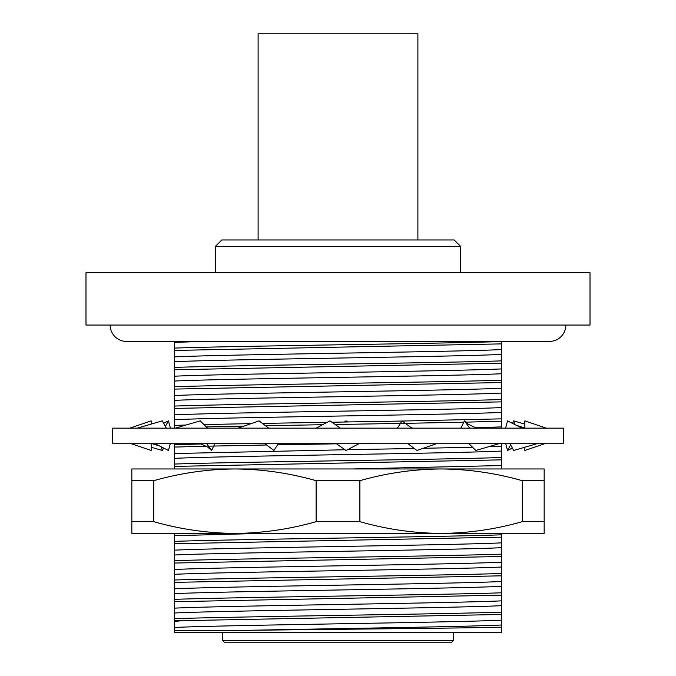 <?xml version="1.0" encoding="UTF-8"?>
<svg xmlns="http://www.w3.org/2000/svg" width="676" height="676" viewBox="0 0 676 676"><rect width="100%" height="100%" fill="white"/><g stroke="black" fill="none" stroke-linecap="round" stroke-linejoin="round"><path stroke-width="1.01" d="M110.154 325.063A16.368 16.368 0 0 0 126.513 341.422L549.487 341.422A16.368 16.368 0 0 0 565.846 325.063M563.497 443.194L112.503 443.194L112.503 428.145L563.497 428.145L563.497 443.194M238.053 428.145L259.094 420.869L268.693 428.145M263.395 443.194L265.736 444.284L273.907 450.469L278.622 443.194M175.27 428.145L200.223 420.869L207.566 428.145M197.113 443.194L201.237 444.056L207.709 447.081L211.554 450.469L206.324 443.194M211.554 450.469L215.154 443.194M170.403 443.194L168.451 450.469L154.069 443.194M166.296 428.145L162.316 420.869L137.27 428.145M151.162 443.287L151.162 450.469L129.826 443.194M151.162 424.105L151.162 420.869L129.826 428.145M163.643 448.036L162.316 450.469L151.162 447.233M162.316 450.469L161.353 446.878M165.383 426.48L168.451 420.869L170.403 428.145M163.643 423.303L168.451 420.869M344.363 422.027L346.019 420.869L346.796 421.985M348.115 421.968L346.019 420.869M510.617 444.859L507.549 450.469L512.357 448.036M507.549 450.469L505.597 443.194M512.357 423.303L513.684 420.869L514.647 424.46M524.838 424.105L513.684 420.869M524.838 447.233L524.838 450.469L546.174 443.194M546.174 428.145L524.838 420.869L524.838 428.052M509.704 443.194L513.684 450.469L538.73 443.194M521.931 428.145L507.549 420.869L505.597 428.145M468.434 443.194L475.777 450.469L500.73 443.194M478.887 428.145L474.763 427.283L468.291 424.258L464.446 420.869L460.846 428.145M469.676 428.145L464.446 420.869M407.307 443.194L416.906 450.469L437.947 443.194M412.605 428.145L410.264 427.055L402.093 420.869L397.378 428.145M335.626 443.194L346.019 450.469L359.953 443.194M340.374 428.145L329.981 420.869L316.047 428.145M258.114 239.963L258.114 33.8L417.886 33.8L417.886 239.963M453.368 640.561L451.729 642.2L224.271 642.2L222.632 640.561L453.368 640.561L453.368 632.711M222.632 640.561L222.632 632.711M215.264 246.512L221.812 239.963L454.188 239.963L460.736 246.512L215.264 246.512L215.264 272.69M460.736 246.512L460.736 272.69M85.987 272.69L590.013 272.69L590.013 325.063L85.987 325.063L85.987 272.69M501.643 428.145L501.643 341.431L174.357 341.422L174.357 428.145M174.357 533.398L174.357 620.813L501.643 614.476L501.643 533.398M174.357 618.684C236.177 616.529 439.822 614.281 501.643 612.126M180.83 620.813L174.357 621.455L174.357 630.37L245.126 630.37C333.851 628.536 465.249 626.804 501.643 624.996L501.643 614.476M245.126 630.37C331.477 629.272 460.542 628.232 501.643 627.176L501.643 624.996M174.357 627.48C223.553 625.038 452.447 622.613 501.643 620.162M501.643 627.176L501.643 632.711L174.357 632.711L174.357 630.37M174.357 621.455L174.357 620.813M174.357 443.194L174.357 468.967M501.643 468.967L501.643 443.194M174.357 601.699L501.643 595.15M174.357 599.35C236.177 597.195 439.822 594.956 501.643 592.801M174.357 582.374L501.643 575.817M174.357 580.025C236.177 577.87 439.822 575.622 501.643 573.476M174.357 563.04L501.643 556.492M174.357 560.7C236.177 558.545 439.822 556.297 501.643 554.143M174.357 543.715L501.643 537.167M174.357 541.366C236.177 539.22 439.822 536.964 501.643 534.817M174.357 466.398L501.643 459.849M174.357 464.057C236.177 461.902 439.822 459.655 501.643 457.508M174.357 447.073L206.324 446.202M208.453 446.16L266.69 445.002M277.574 444.808L336.521 443.819M359.463 443.456L374.943 443.194M174.357 444.723L200.966 443.98M214.917 443.676L238.197 443.194M206.29 426.877L243.951 426.1M265.474 425.703L322.613 424.714M335.195 424.511L400.437 423.43M400.598 423.43L463.787 422.196M465.739 422.154L501.643 421.199M174.357 425.398L185.917 425.035M203.975 424.587L251.134 423.615M262.449 423.404L327.252 422.297M331.916 422.221L401.975 421.055M402.33 421.047L501.643 418.85M174.357 408.414L501.643 401.865M174.357 406.073C236.177 403.918 439.822 401.671 501.643 399.524M174.357 389.089L501.643 382.54M174.357 386.74C236.177 384.593 439.822 382.346 501.643 380.191M174.357 369.764L501.643 363.206M174.357 367.414C236.177 365.26 439.822 363.02 501.643 360.866M174.357 350.438L501.643 343.881M174.357 348.089C236.177 345.935 439.822 343.687 501.643 341.541M174.357 612.988C223.553 610.546 452.447 608.113 501.643 605.671M174.357 593.663C223.553 591.213 452.447 588.788 501.643 586.337M174.357 574.33C223.553 571.888 452.447 569.462 501.643 567.012M174.357 555.004C223.553 552.562 452.447 550.129 501.643 547.687M174.357 535.679L261.908 533.398M174.357 458.362C223.553 455.92 452.447 453.495 501.643 451.044M174.357 419.712C223.553 417.261 452.447 414.836 501.643 412.394M174.357 400.378C223.553 397.936 452.447 395.511 501.643 393.06M174.357 381.053C223.553 378.611 452.447 376.177 501.643 373.735M174.357 361.728C223.553 359.277 452.447 356.852 501.643 354.41M174.357 342.394L202.285 341.431M174.357 608.155C223.553 605.713 452.447 603.279 501.643 600.837M174.357 588.83C223.553 586.379 452.447 583.954 501.643 581.512M174.357 569.505C223.553 567.054 452.447 564.629 501.643 562.178M174.357 550.171C223.553 547.729 452.447 545.295 501.643 542.853M351.9 468.967L501.643 465.544M174.357 453.537L344.997 449.76M347.464 449.717L414.295 448.492M423.142 448.315L472.49 447.216M488.596 446.735L501.643 446.211M476.732 427.773L501.643 426.886M174.357 414.878C223.553 412.428 452.447 410.002 501.643 407.56M174.357 395.553C223.553 393.102 452.447 390.677 501.643 388.227M174.357 376.219C223.553 373.777 452.447 371.344 501.643 368.902M174.357 356.894C223.553 354.444 452.447 352.019 501.643 349.576M174.357 341.431L174.89 341.431M522.278 480.695L544.163 480.695L544.163 468.967L441.082 468.967C413.509 469.186 386.444 473.099 359.885 480.695L359.885 521.661C386.495 529.274 413.56 533.178 441.082 533.398C468.654 533.17 495.719 529.266 522.278 521.661L522.278 480.695C495.669 473.09 468.603 469.178 441.082 468.967L234.918 468.967C207.346 469.186 180.281 473.099 153.722 480.695L153.722 521.661C180.331 529.274 207.397 533.178 234.918 533.398C262.491 533.17 289.556 529.266 316.115 521.661L316.115 480.695C289.505 473.09 262.44 469.178 234.918 468.967L131.837 468.967L131.837 480.695L153.722 480.695M544.163 480.695L544.163 533.398L131.837 533.398L131.837 480.695M359.885 521.661L316.115 521.661M153.722 521.661L131.837 521.661M544.163 521.661L522.278 521.661M316.115 480.695L359.885 480.695M150.587 443.194L159.612 445.999M525.413 428.145L516.388 425.339"/></g></svg>
